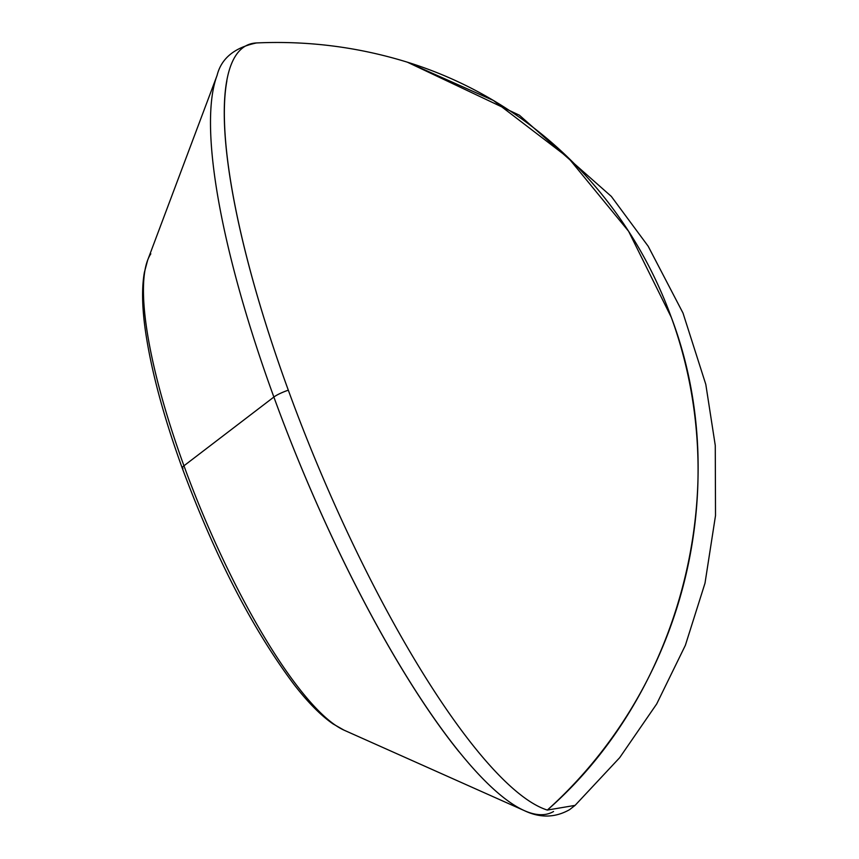 <?xml version="1.0" encoding="UTF-8"?>
<svg xmlns="http://www.w3.org/2000/svg" width="859" height="859" viewBox="0 0 859 859"><rect width="100%" height="100%" fill="white"/><g stroke="black" fill="none" stroke-linecap="round" stroke-linejoin="round"><path stroke-width="1.29" d="M344.867 730.515A262.543 62.041 -112.7 0 1 183.955 465.793A16.718 3.157 160 0 0 182.258 468.134A16.718 3.157 -20 0 1 183.955 465.793A262.543 62.041 67.3 0 0 343.997 730.139L333.077 723.933C320.761 715.429 307.64 702.136 293.692 684.054C252.417 628.831 215.276 556.857 182.258 468.144C163.221 415.573 150.873 369.316 145.214 329.351C142.036 306.352 141.746 287.389 144.366 272.453L147.651 260.223A262.543 62.041 67.3 0 0 183.955 465.793L273.871 397.041L183.955 465.793A262.543 62.041 -112.7 0 1 150.83 253.824M553.55 811.508A410.72 97.056 -112.7 0 1 524.248 810.585A410.72 97.056 -112.7 0 1 273.871 397.041A410.72 97.056 67.3 0 0 458.921 751.657M547.333 810.069A414.672 97.99 -112.7 0 1 288.313 390.179A16.718 3.157 160 0 0 273.871 397.041A16.718 3.157 -20 0 1 288.313 390.179A414.672 97.99 67.3 0 0 547.333 810.069A439.615 419.042 -72.7 0 0 671.319 317.39A439.615 419.042 -72.7 0 0 407.671 62.277L493.399 100.46L568.293 157.755L628.605 231.286L671.319 317.39C734.756 484.433 682.561 691.86 547.333 810.069L575.079 805.377L619.672 757.692L656.695 703.951L685.353 645.345L705.003 583.197L715.515 515.561L715.268 445.434L705.808 384.413L683.002 313.052L648.148 246.189L611.318 196.4L519.416 115.224L407.359 62.181M407.671 62.277C358.418 47.041 308.027 40.598 256.497 42.95A414.672 97.99 67.3 0 0 288.313 390.179A414.672 97.99 -112.7 0 1 226.894 80.767M182.978 468.681L182.462 467.253M217.134 75.302A410.72 97.056 67.3 0 0 273.871 397.041A410.72 97.056 -112.7 0 1 217.069 75.452A410.72 97.056 -112.7 0 1 217.134 75.302M575.079 805.377L569.571 809.661C555.129 817.843 540.021 818.155 524.248 810.585L343.997 730.139M256.497 42.95C234.41 47.599 221.268 58.433 217.069 75.452L147.651 260.223"/></g></svg>
